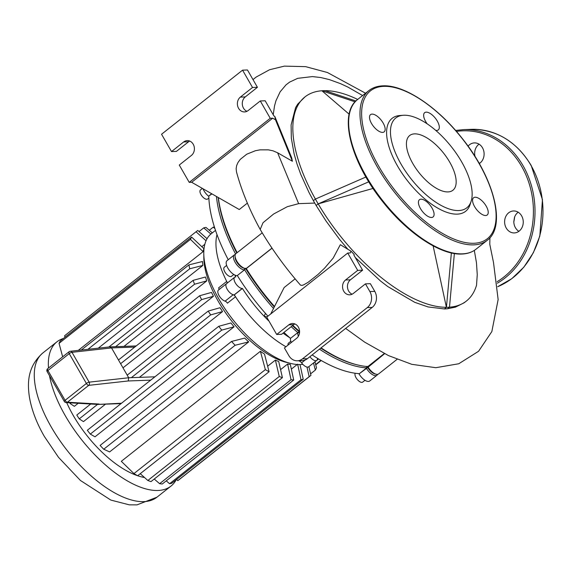 <?xml version="1.0" encoding="UTF-8"?>
<svg xmlns="http://www.w3.org/2000/svg" width="571" height="571" viewBox="0 0 571 571"><rect width="100%" height="100%" fill="white"/><g stroke="black" fill="none" stroke-linecap="round" stroke-linejoin="round"><path stroke-width="0.86" d="M471.161 201.199L470.126 204.468A59.263 26.659 -128.3 0 1 457.221 214.132A59.263 26.659 -128.3 0 1 397.823 166.532A59.263 26.659 -128.3 0 1 399.771 115.535L403.183 115.278A57.257 25.759 -128.3 0 1 403.897 115.242A57.257 25.759 -128.3 0 1 451.918 147.446A57.257 25.759 -128.3 0 1 471.161 201.199A57.257 25.759 -128.3 0 1 458.699 210.542A57.257 25.759 -128.3 0 1 401.306 164.555A57.257 25.759 -128.3 0 1 403.183 115.278M414.61 133.864A34.874 15.688 51.7 0 0 409.657 135.541A34.874 15.688 51.7 0 0 415.709 168.16A34.874 15.688 51.7 0 0 447.985 191.913A34.874 15.688 51.7 0 0 452.931 190.236A34.874 15.688 51.7 0 0 446.879 157.625A34.874 15.688 51.7 0 0 414.61 133.864M475.143 197.231A10.992 4.946 51.7 0 0 473.58 197.759A10.992 4.946 51.7 0 0 475.486 208.037A10.992 4.946 51.7 0 0 485.657 215.517A10.992 4.946 51.7 0 0 487.22 214.989A10.992 4.946 51.7 0 0 485.307 204.718A10.992 4.946 51.7 0 0 475.143 197.231M420.998 199.186A10.992 4.946 51.7 0 0 419.442 199.714A10.992 4.946 51.7 0 0 421.348 209.992A10.992 4.946 51.7 0 0 431.519 217.48A10.992 4.946 51.7 0 0 433.075 216.951A10.992 4.946 51.7 0 0 431.169 206.673A10.992 4.946 51.7 0 0 420.998 199.186M372.078 114.107A10.992 4.946 51.7 0 0 370.515 114.635A10.992 4.946 51.7 0 0 372.42 124.913A10.992 4.946 51.7 0 0 382.591 132.393A10.992 4.946 51.7 0 0 384.147 131.865A10.992 4.946 51.7 0 0 382.242 121.587A10.992 4.946 51.7 0 0 372.078 114.107M435.666 130.338A10.992 4.946 51.7 0 0 436.736 130.438A10.992 4.946 51.7 0 0 438.292 129.91A10.992 4.946 51.7 0 0 436.387 119.632A10.992 4.946 51.7 0 0 426.216 112.144A10.992 4.946 51.7 0 0 424.66 112.673A10.992 4.946 51.7 0 0 427.229 123.886M518.868 231.334A10.992 9.322 87.9 0 1 515.42 227.701A10.992 9.322 87.9 0 1 513.8 221.634L514.485 217.365A10.992 9.322 87.9 0 1 518.183 212.226M513.807 221.926A45.109 38.257 -92.1 0 0 514.649 216.916M521.63 215.859A10.992 9.322 -92.1 0 0 513.536 210.963A10.992 9.322 -92.1 0 0 505.599 216.909A10.992 9.322 -92.1 0 0 506.234 228.036A10.992 9.322 -92.1 0 0 514.328 232.925A10.992 9.322 -92.1 0 0 522.265 226.987A10.992 9.322 -92.1 0 0 521.63 215.859M475.036 156.518A10.992 9.322 87.9 0 1 479.04 144.163M479.269 163.577A10.992 9.322 -92.1 0 0 482.488 147.789A10.992 9.322 -92.1 0 0 474.394 142.9A10.992 9.322 -92.1 0 0 468.07 146.176M479.733 163.27A10.992 9.322 87.9 0 1 478.641 162.478M70.212 351.286L109.739 346.897L111.538 347.917L128.696 377.759L89.14 382.156A2.313 0.65 150.1 0 0 86.399 383.469A2.313 1.042 51.7 0 0 88.733 385.354A2.313 1.87 -96.3 0 0 89.14 382.156L71.982 352.314A2.313 1.87 -96.3 0 0 70.212 351.286A2.313 2.313 0 0 0 69.034 351.772A2.313 1.042 51.7 0 0 69.241 353.627A2.313 0.65 -29.9 0 1 71.982 352.314L111.538 347.917L134.77 347.075M121.523 403.226L97.855 404.425L66.172 402.605A2.313 2.041 -86.7 0 0 67.414 402.22A2.313 1.042 -128.3 0 1 65.08 400.342A2.313 0.65 150.1 0 0 64.302 401.449A2.313 2.313 0 0 0 66.172 402.605M99.069 404.04L67.414 402.22L88.733 385.354L128.232 380.964L128.696 377.759L154.912 376.81M176.196 479.783A91.96 41.369 -128.3 0 1 171.022 486.064A91.96 41.369 -128.3 0 1 157.974 490.475A91.96 41.369 -128.3 0 1 93.102 453.003A91.96 41.369 -128.3 0 1 49.499 375.711M48.485 368.024A91.96 41.369 -128.3 0 1 56.914 341.829A91.96 41.369 -128.3 0 1 63.467 338.453M144.506 477.499A76.921 34.603 -128.3 0 1 66.714 402.641M203.79 253.702L203.84 258.113A76.921 34.603 51.7 0 0 286.299 362.335L290.582 363.406A80.968 36.43 -128.3 0 1 203.79 253.702A80.968 36.43 -128.3 0 1 211.334 233.667L215.495 230.377M280.575 369.623L287.613 364.055A76.921 34.603 51.7 0 0 290.332 364.426L293.715 380.015A91.96 41.369 -128.3 0 1 291.046 379.715L287.613 364.055M267.671 366.197L275.393 360.094A76.921 34.603 51.7 0 0 278.698 361.486L282.409 377.638A91.96 41.369 -128.3 0 1 279.262 376.51L275.393 360.094M269.084 371.757L137.668 475.729A91.96 41.369 51.7 0 1 133.935 473.595L121.309 461.325L260.39 351.286A76.921 34.603 51.7 0 0 264.494 354.077L269.084 371.757A91.96 41.369 -128.3 0 1 265.358 369.623L260.39 351.286M244.674 338.089A76.921 34.603 51.7 0 0 248.72 341.872L109.632 451.911L103.729 449.234L235.145 345.262A91.96 41.369 -128.3 0 1 231.519 341.458L244.674 338.089M230.934 322.965A76.921 34.603 51.7 0 0 234.089 326.783L95.007 436.815L90.318 434.096L221.741 330.124A91.96 41.369 -128.3 0 1 218.75 326.298L230.934 322.965M222.547 311.573L210.67 314.899A91.96 41.369 -128.3 0 1 208.215 311.059L220.035 307.733A76.921 34.603 51.7 0 0 222.547 311.573L139.381 377.374M105.528 404.154L83.459 421.612L79.255 418.871L97.541 404.404M213.447 296.278L201.627 299.604A91.96 41.369 -128.3 0 1 199.657 295.742L211.527 292.416A76.921 34.603 51.7 0 0 213.447 296.278L122.993 367.845M78.184 403.297L74.366 406.316L70.212 403.576L71.075 402.89M206.745 280.896L194.561 284.23A91.96 41.369 -128.3 0 1 193.119 280.354L205.474 277.014A76.921 34.603 51.7 0 0 206.745 280.896L123.986 346.376M202.883 265.415L189.729 268.784A91.96 41.369 -128.3 0 1 188.93 264.88L202.498 261.497A76.921 34.603 51.7 0 0 202.883 265.415L98.283 348.167M204.825 244.302L201.813 246.679M203.09 251.64L190.457 239.37A91.96 41.369 -128.3 0 1 191.628 237.058L203.89 248.678A76.921 34.603 51.7 0 0 203.09 251.64L78.27 350.394M302.837 364.334A80.968 36.43 -128.3 0 1 300.325 364.548A80.968 36.43 -128.3 0 1 290.582 363.406M269.034 321.166A80.968 36.43 -128.3 0 1 264.066 316.177A80.968 36.43 -128.3 0 1 242.425 288.462L234.324 294.872A80.968 36.43 -128.3 0 0 285.95 346.747A80.968 36.43 -128.3 0 1 235.537 296.763A2.891 1.299 51.7 0 0 233.196 294.743A6.938 3.119 -128.3 0 1 227.308 289.461A6.938 3.119 -128.3 0 1 226.544 283.659A6.938 3.119 -128.3 0 1 226.744 283.53A2.891 1.299 51.7 0 0 226.83 283.473M226.958 283.33A2.891 1.299 51.7 0 0 226.716 281.424A80.968 36.43 -128.3 0 1 216.994 234.617A80.968 36.43 -128.3 0 0 227.479 282.923M218.643 289.94A6.938 3.119 51.7 0 0 218.443 290.068A6.938 3.119 51.7 0 0 219.207 295.871A6.938 3.119 51.7 0 0 225.095 301.153A2.891 1.299 -128.3 0 1 227.436 303.172L235.537 296.763M226.716 281.424L218.614 287.834A2.891 1.299 -128.3 0 1 218.857 289.74M299.711 360.708L299.24 361.086A2.891 1.299 -128.3 0 1 301.595 362.856A6.938 3.119 51.7 0 0 308.675 366.789L316.777 360.38A6.938 3.119 -128.3 0 1 309.896 356.711A6.938 3.119 51.7 0 0 316.777 360.38L318.568 358.959M317.405 358.26A6.938 3.119 -128.3 0 1 316.777 360.38M291.353 369.123L297.205 364.491M69.812 402.812A91.96 41.369 51.7 0 0 70.212 403.576M120.609 363.698L201.627 299.604M118.468 359.973L199.657 295.742M115.635 346.676L194.561 284.23M108.897 346.99L193.119 280.354M87.934 349.316L189.729 268.784M81.268 350.059L188.93 264.88M154.241 479.033L159.63 483.687A91.96 41.369 51.7 0 0 162.3 483.987L293.715 380.015M140.252 473.687L147.846 480.482A91.96 41.369 51.7 0 0 150.987 481.61L282.409 377.638M159.63 483.687L291.046 379.715M147.846 480.482L279.262 376.51M133.935 473.595L265.358 369.623M90.718 404.011L76.799 415.031A91.96 41.369 51.7 0 0 79.255 418.871M218.75 326.298L87.334 430.27A91.96 41.369 51.7 0 0 90.318 434.096M231.519 341.458L100.103 445.43A91.96 41.369 51.7 0 0 103.729 449.234M166.261 480.853L169.587 483.723A91.96 41.369 51.7 0 0 171.814 483.252L303.237 379.28A91.96 41.369 -128.3 0 1 301.01 379.751L297.619 364.162M176.51 479.54L177.759 480.639A91.96 41.369 51.7 0 0 179.116 479.661L310.538 375.689A91.96 41.369 -128.3 0 1 309.175 376.667L306.977 367.053M234.089 326.783L221.741 330.124M248.72 341.872L235.145 345.262M300.011 364.562L303.237 379.28M308.882 366.625L310.931 375.368A91.96 41.369 -128.3 0 1 310.538 375.689M314.935 361.836L316.505 367.774A91.96 41.369 -128.3 0 1 315.335 370.087L313.515 362.956M310.574 373.848L315.335 370.087M177.759 480.639L309.175 376.667M169.587 483.723L301.01 379.751M131.344 377.659L210.67 314.899M127.197 375.154L208.215 311.059M214.889 228.55L213.24 227.13A91.96 41.369 -128.3 0 1 214.475 227.244M209.286 230.263L213.24 227.13M206.038 240.748L196.031 231.776A91.96 41.369 -128.3 0 1 196.424 231.455L65.008 335.427A91.96 41.369 51.7 0 0 64.616 335.748L64.966 337.268M191.628 237.058L60.212 341.03A91.96 41.369 51.7 0 0 59.041 343.342L62.653 356.825M210.877 234.046L203.726 227.865A91.96 41.369 -128.3 0 1 205.953 227.394L212.333 232.882M196.424 231.455A91.96 41.369 -128.3 0 1 197.787 230.477L207.066 238.692M59.041 343.342L190.457 239.37M64.616 335.748L196.031 231.776M199.036 231.576L203.726 227.865M355.29 373.256A5.781 2.605 51.7 0 0 356.689 378.723A5.781 2.605 51.7 0 0 361.857 382.392A5.781 2.605 51.7 0 0 362.678 382.113L364.99 380.286M226.63 265.415L224.317 267.242A5.781 2.605 51.7 0 0 224.838 271.889A5.781 2.605 51.7 0 0 231.491 276.314L233.803 274.487M202.391 188.416L200.464 189.936A5.781 2.605 51.7 0 0 199.936 191.149A5.781 2.605 51.7 0 0 202.898 197.095A5.781 2.605 51.7 0 0 207.644 199.008L208.872 198.037M242.425 288.462L242.268 288.469A6.938 3.119 -128.3 0 1 235.852 283.744A6.938 3.119 -128.3 0 1 234.645 277.256A6.938 3.119 -128.3 0 1 235.63 276.921L235.787 276.914A80.968 36.43 -128.3 0 1 234.838 275.051M218.443 290.068L226.544 283.659A6.938 3.119 51.7 0 0 227.75 290.154A6.938 3.119 51.7 0 0 234.167 294.879L234.324 294.872M267.028 316.898L264.066 316.177L265.479 313.4M289.904 337.825A80.968 36.43 -128.3 0 1 283.073 333.114M290.846 341.258L288.533 343.085A5.781 2.605 51.7 0 0 288.041 345.084M319.446 349.152A130.124 58.542 51.7 0 0 366.182 367.867L367.089 366.304M356.589 364.691A128.967 58.021 -128.3 0 1 320.759 348.11A128.967 58.021 51.7 0 0 355.983 364.541L357.203 364.848A130.124 58.542 -128.3 0 1 321.066 347.867M236.787 252.953A128.967 58.021 -128.3 0 1 218.193 197.466A128.967 58.021 51.7 0 0 236.787 252.953M216.452 196.474A130.124 58.542 51.7 0 0 235.566 254.009M245.487 268.234L244.659 269.862A130.124 58.542 51.7 0 0 273.516 308.476M291.224 326.662A130.124 58.542 51.7 0 0 297.691 332.493L299.361 331.865M299.29 331.801A128.967 58.021 -128.3 0 1 292.466 325.684A128.967 58.021 51.7 0 0 299.29 331.801M274.273 306.984A128.967 58.021 -128.3 0 1 245.694 268.577A128.967 58.021 51.7 0 0 274.273 306.984M244.338 268.249A8.094 3.64 -128.3 0 1 238.007 263.788A8.094 3.64 -128.3 0 1 235.124 256.6M235.302 254.495A9.25 4.161 51.7 0 0 234.317 254.909A9.25 4.161 51.7 0 0 235.923 263.566A9.25 4.161 51.7 0 0 244.481 269.869L237.193 275.636L244.481 269.869L244.723 268.384M291.324 342.486A9.25 4.161 51.7 0 1 290.382 338.46L297.677 332.693A9.25 4.161 51.7 0 0 298.397 336.205M299.361 333.714A8.094 3.64 -128.3 0 1 299.311 332.715A8.094 3.64 51.7 0 0 299.304 333.021A8.094 3.64 51.7 0 0 299.361 333.714M375.518 374.048A8.094 3.64 -128.3 0 1 367.76 367.481L367.224 366.539L367.76 367.481A8.094 3.64 51.7 0 0 374.947 373.948L376.175 374.255A9.25 4.161 -128.3 0 1 367.96 366.86L367.803 366.589A130.124 58.542 -128.3 0 1 357.203 364.848M376.981 375.226L369.687 380.993A9.25 4.161 51.7 0 1 359.045 373.912L366.339 368.145A9.25 4.161 51.7 0 0 376.981 375.226A9.25 4.161 51.7 0 0 377.609 374.355M358.888 373.634A130.124 58.542 -128.3 0 1 312.159 354.919M290.396 338.26A130.124 58.542 -128.3 0 1 283.93 332.429M267.949 316.17A130.124 58.542 -128.3 0 1 237.365 275.629M234.317 254.909L227.022 260.676A9.25 4.161 51.7 0 0 228.628 269.334A9.25 4.161 51.7 0 0 237.193 275.636M203.026 188.787A9.25 4.161 51.7 0 0 208.579 196.203L211.684 193.74M211.962 193.897L208.579 196.203M228.243 259.712A130.124 58.542 -128.3 0 1 208.815 196.388M321.844 90.768L355.091 101.845M355.919 100.988L324.949 90.625L321.887 90.739L349.138 114.186M373.034 188.437L318.175 203.876L316.134 205.474L313.365 200.664L315.392 199.065L318.161 203.876L368.759 181.799M316.134 205.474L318.161 203.876M365.911 177.017L315.392 199.065A130.124 58.542 -128.3 0 1 304.95 96.927A130.124 58.542 -128.3 0 1 321.901 90.76M451.368 252.946L446.429 307.326L449.491 307.212L447.514 308.775L444.352 308.968L446.408 307.298L433.118 245.858M446.429 307.326L444.352 308.968M474.315 250.412L476.457 262.653L477.256 274.651L476.528 285.257A130.124 58.542 -128.3 0 1 466.421 301.024A130.124 58.542 -128.3 0 1 449.491 307.184L454.366 253.524M446.408 307.298A130.124 58.542 -128.3 0 1 318.175 203.876M325.027 90.653A130.124 58.542 -128.3 0 1 357.689 99.44M447.557 308.74L455.365 307.162L464.152 302.78L466.421 301.024M316.148 205.474L325.934 220.877L339.231 238.921L347.818 249.249M355.319 257.535L380.457 280.953L387.788 286.571L414.774 302.337L428.086 306.941L444.331 308.94M304.95 96.927L297.734 104.1L295.578 107.662L291.096 124.942L291.346 138.282L294.115 153.899L297.006 163.977L300.753 174.341L309.039 192.563L313.379 200.657M274.794 116.413L291.702 157.86L292.402 161.25L275.486 119.796L274.794 116.413L273.859 115.884L265.172 100.774L260.276 100.953L270.24 118.283L272.688 118.19L191.678 182.285L239.263 209.528L247.364 203.119M292.402 161.25L277.606 152.778L272.952 150.801L268.377 149.852L259.962 149.866L255.408 150.723L246.758 154.191L240.234 159.395L237.936 162.592L236.644 165.59L236.13 168.673L236.487 171.885C241.497 190.557 249.399 209.735 260.19 229.428L260.219 229.485C271.746 249.013 285.165 267.563 300.482 285.122L301.952 285.4L303.601 284.872L308.005 282.381L317.883 274.58L324.635 268.106L333.214 258.042L340.33 244.688L351.058 251.226L350.18 252.96L347.732 253.046L266.721 317.141L276.685 334.47L281.582 334.292L293.737 324.678A8.094 6.866 87.9 0 1 294.886 323.943M275.486 119.796L272.688 118.19M314.749 203.069L298.64 203.654L287.341 206.681L273.666 213.982L263.024 222.726L260.19 229.428M237.151 252.66A130.124 58.542 -128.3 0 1 218.329 197.545M372.206 307.412A11.57 9.807 -92.1 0 0 374.776 291.374L369.872 291.553A11.57 9.807 87.9 0 1 367.31 307.583L372.206 307.412L307.398 358.681L302.494 358.859A11.57 9.807 87.9 0 1 297.377 360.793A11.57 9.807 87.9 0 1 288.862 355.647L284.429 347.946L296.585 338.332A8.094 6.866 -92.1 0 0 299.225 329.132A8.094 6.866 -92.1 0 0 292.416 323.5A8.094 6.866 -92.1 0 0 288.833 324.856L276.685 334.47M369.872 291.553L365.447 283.851L370.343 283.673L374.776 291.374M297.377 360.793L302.28 360.615A11.57 9.807 -92.1 0 0 307.398 358.681M351.058 251.226L354.206 254.516L353.913 255.094L362.599 270.197L357.696 270.376L347.732 253.046M352.143 294.193A8.094 6.866 87.9 0 1 347.518 287.57A8.094 6.866 87.9 0 1 350.444 279.811L362.599 270.197M302.494 358.859L367.31 307.583M357.696 270.376L345.541 279.99A8.094 6.866 -92.1 0 0 342.9 289.19A8.094 6.866 -92.1 0 0 349.709 294.814A8.094 6.866 -92.1 0 0 353.292 293.465L365.447 283.851M270.733 313.964L284.13 287.548L295.121 278.848M274.523 306.499A130.124 58.542 -128.3 0 1 246.279 268.577L246.101 268.584A9.25 4.161 -128.3 0 1 244.988 268.456A9.25 4.161 -128.3 0 1 235.074 255.915A9.25 4.161 -128.3 0 1 235.937 253.624L262.217 232.832M299.461 333.164A9.25 4.161 -128.3 0 1 299.29 331.758A9.25 4.161 -128.3 0 1 299.297 331.408L299.311 331.209A130.124 58.542 -128.3 0 1 292.844 325.384M397.045 359.352L378.602 373.941A9.25 4.161 -128.3 0 1 376.175 374.255M235.074 255.915L235.088 257.178A8.094 3.64 51.7 0 0 243.767 268.149L244.988 268.456M272.039 248.192L246.279 268.577M367.803 366.589L384.297 353.535M270.24 118.283L189.229 182.377L191.678 182.285M189.715 141.051A8.094 6.866 -92.1 0 0 188.566 141.779L176.41 151.394L171.514 151.572L183.662 141.958A8.094 6.866 87.9 0 1 187.245 140.609A8.094 6.866 87.9 0 1 194.054 146.233A8.094 6.866 87.9 0 1 191.413 155.433L179.265 165.048L189.229 182.377M257.428 87.299L247.464 69.976L242.561 70.154L252.525 87.477L257.428 87.299L245.273 96.913A8.094 6.866 -92.1 0 0 242.347 104.671A8.094 6.866 -92.1 0 0 246.972 111.302M260.276 100.953L248.121 110.567A8.094 6.866 87.9 0 1 244.545 111.923A8.094 6.866 87.9 0 1 237.729 106.292A8.094 6.866 87.9 0 1 240.377 97.091L252.525 87.477M171.514 151.572L161.55 134.249L242.561 70.154M473.723 244.866A95.428 42.932 -128.3 0 1 385.411 179.872A95.428 42.932 -128.3 0 1 368.845 90.618L357.503 99.59A95.428 42.932 51.7 0 0 374.069 188.844A95.428 42.932 51.7 0 0 462.382 253.838A95.428 42.932 51.7 0 0 475.921 249.263L487.263 240.291A95.428 42.932 -128.3 0 1 473.723 244.866M383.755 86.357A94.272 42.411 51.7 0 0 378.944 166.618A94.272 42.411 51.7 0 0 473.98 243.267A94.272 42.411 51.7 0 0 478.791 163.006A94.272 42.411 51.7 0 0 383.755 86.357M497.719 286.692A80.968 68.663 -92.1 0 0 531.001 165.397A80.968 68.663 -92.1 0 0 471.368 129.353C496.513 129.353 516.462 141.394 531.194 165.462L542.45 199.679L539.823 236.044L533.357 252.703L523.843 267.171L511.752 278.705L497.719 286.706M471.368 129.353L463.402 129.638A80.968 68.663 87.9 0 1 523.043 165.69A80.968 68.663 87.9 0 1 497.377 283.195M497.198 281.66A79.812 67.685 -92.1 0 0 521.616 166.347A79.812 67.685 -92.1 0 0 456.422 131.409M47.143 371.607A2.313 0.65 -29.9 0 1 47.921 370.5A2.313 1.042 -128.3 0 1 47.714 368.645A2.313 2.313 0 0 0 47.143 371.607L64.302 401.449M69.362 351.665A2.313 1.042 51.7 0 0 69.034 351.772L47.714 368.645M86.399 383.469L65.08 400.342L47.921 370.5L69.241 353.627L86.399 383.469M128.232 380.964L150.687 380.15M42.818 352.985C27.572 366.525 27.272 382.656 29.407 397.059C31.605 409.871 36.594 423.018 44.388 436.508L58.513 457.342L80.425 480.468L110.824 500.075L129.303 504.843L136.976 504.871L156.925 497.213A91.96 41.369 -128.3 0 1 143.878 501.631A91.96 41.369 -128.3 0 1 51.176 426.865A91.96 41.369 -128.3 0 1 42.818 352.985L56.914 341.829M233.196 294.743L225.095 301.153M301.595 362.856L305.257 359.958M320.952 360.358L315.656 364.548M234.167 294.879L242.268 288.469M290.382 338.46L297.677 332.693L299.297 332.715M359.045 373.912L367.76 367.481L384.604 353.692M362.614 95.55L348.024 87.149L340.587 83.68L329.374 79.605L320.616 77.513L312.366 76.593L297.677 78.334L289.59 82.124L285.992 84.879L280.125 91.838L275.943 100.767L274.523 105.935L273.224 114.771M277.606 152.778L298.64 203.654M246.101 268.584L271.982 248.107M345.541 279.99L350.444 279.811M293.737 324.678L288.833 324.856M245.273 96.913L240.377 97.091M183.662 141.958L188.566 141.779M487.263 240.291C506.727 226.187 493.994 177.667 462.01 138.153C437.4 106.806 404.218 84.644 382.905 85.843C377.338 86.05 372.649 87.641 368.845 90.618M475.921 249.263C472.117 252.239 467.435 253.831 461.868 254.038C440.555 255.237 407.366 233.075 382.763 201.727C350.78 162.214 338.039 113.693 357.503 99.59M463.402 129.638L455.587 130.445M109.86 346.89L136.219 345.933M121.059 403.59L98.019 404.425M315.742 364.855L321.223 360.515M171.022 486.064L156.925 497.213M226.544 283.659L234.645 277.256M345.648 328.418L364.698 342.157L388.487 355.59L411.762 364.319L435.83 367.703L458.77 363.756L478.569 351.279L491.845 331.565L498.14 299.547L493.501 262.51L489.775 244.274L489.911 237.779M299.304 333.021L299.29 331.758M365.554 93.223L327.419 72.51L305.606 66.643L284.351 66.129L269.533 69.748L256.186 77.042L252.996 79.59"/></g></svg>
